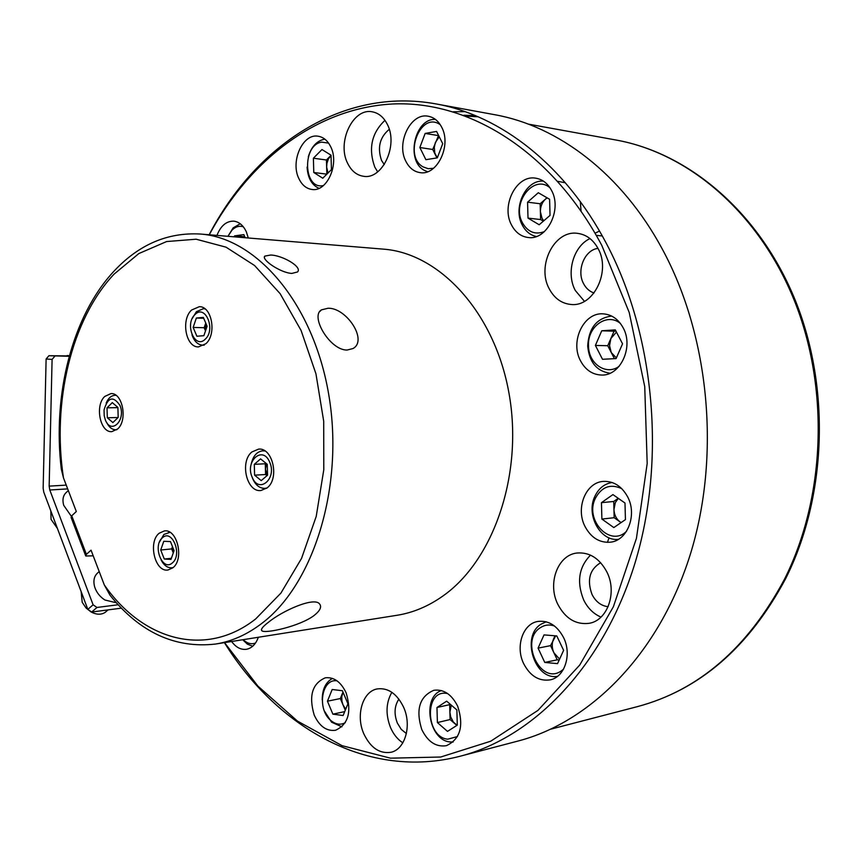 <?xml version="1.0" encoding="UTF-8"?>
<svg xmlns="http://www.w3.org/2000/svg" width="863" height="863" viewBox="0 0 863 863"><rect width="100%" height="100%" fill="white"/><g stroke="black" fill="none" stroke-linecap="round" stroke-linejoin="round"><path stroke-width="1.29" d="M200.194 234.024C257.174 237.929 313.841 304.251 328.889 395.47C344.229 486.559 313.765 584.283 261.856 623.366C247.12 634.596 231.683 641.489 215.545 644.046L397.002 615.287C412.946 612.762 428.177 606.387 442.687 596.171C493.765 560.572 523.571 473.809 508.976 393.172C494.65 312.417 439.623 253.139 383.291 249.127L200.194 234.024C167.735 232.255 139.18 244.445 114.531 270.604M270.648 255.027L264.865 256.095C260.723 259.224 280.346 272.881 291.834 273.42L297.519 271.974C302.73 267.001 282.492 255.286 270.648 255.027M314.078 615.513C320.044 610.767 321.899 606.937 319.644 604.046C314.607 596.43 282.352 610.702 268.285 622.396C262.589 626.754 260.464 629.559 261.921 630.821C265.124 633.82 299.59 626.462 314.078 615.513M347.109 350.044C330.119 350.475 309.795 316.214 321.5 309.849L328.037 308.253C346.419 307.519 368.156 340.367 352.989 348.544L347.109 350.044M117.692 428.943C127.907 420.162 122.568 392.525 110.928 393.604L104.768 396.441C94.66 405.437 100.097 432.859 111.823 431.64L117.692 428.943M205.901 343.701C216.904 334.186 211.888 306.203 199.331 306.678L191.586 310.033C180.691 319.806 185.858 347.562 198.512 346.915L205.901 343.701M267.174 487.854C279.688 478.469 272.74 447.39 258.598 449.116L251.91 451.953C239.536 461.629 246.645 492.471 260.896 490.54L267.174 487.854M172.88 567.789C184.402 559.213 177.303 528.695 164.391 530.907L159.148 533.258C147.767 542.093 154.952 572.385 167.961 570.012L172.88 567.789M215.545 644.046C174.962 648.631 139.784 632.352 110 595.211L104.283 584.887L91.047 550.163L86.397 554.359L85.782 556.009L93.204 555.826M114.056 271.101C72.071 316.02 52.33 395.135 61.327 469.267L63.474 477.865L76.311 511.511L71.748 515.794L71.1 517.433L85.62 555.664M99.213 571.597L98.447 572.266C94.196 575.567 92.945 580.475 94.682 586.98C96.473 592.428 99.881 596.765 104.887 600.001L116.365 602.773M68.317 490.551L66.99 491.813C63.161 494.898 62.071 499.418 63.733 505.362L71.316 516.257M54.898 356.139L52.093 359.418L46.117 358.986L48.921 355.718L69.213 356.29M93.107 604.801L96.969 607.466L91.683 612.029L87.832 609.386L93.107 604.801L49.795 490.001L49.159 486.128L52.093 359.418M46.117 358.986L43.15 488.296L43.776 492.147L87.832 609.386M48.921 355.718L69.31 355.934M96.969 607.466L118.155 604.747M91.683 612.029L121.392 608.156M66.829 355.901L69.407 355.578M67.12 355.556L69.374 355.718M403.604 707.218C396.948 693.669 388.177 687.563 377.282 688.911C362.622 691.317 355.524 715.362 363.798 733.766C370.507 747.8 379.558 753.971 390.939 752.277C405.157 749.451 412.007 725.427 403.604 707.218M391.867 692.299C385.923 702.719 385.481 714.478 390.529 727.574C393.496 734.327 397.595 739.408 402.827 742.838M398.9 699.106C394.391 705.934 393.873 713.928 397.358 723.065L401.23 729.354L406.397 733.572M606.765 571.759C599.418 558.318 589.537 552.072 577.088 553.01C557.735 554.855 547.207 583.528 557.854 604.37C565.362 618.512 575.718 624.834 588.933 623.345C607.52 620.724 617.541 592.255 606.765 571.759M590.519 555.136C578.782 567.153 576.506 582.104 583.69 599.99C587.789 608.232 593.561 613.927 601.004 617.099M600.659 562.698C589.634 569.386 586.754 579.99 592.029 594.488C595.826 601.813 601.198 605.891 608.135 606.711M598.037 248.49C593.086 239.547 586.236 234.499 577.476 233.344C554.316 229.785 536.355 265.912 549.267 288.857C554.413 298.447 561.748 303.657 571.252 304.488C593.647 307.034 611.144 271.209 598.037 248.49M589.99 238.587C573.302 246.246 565.815 273.183 575.308 290.507L584.456 301.327M597.994 248.393C584.575 249.817 576.225 270.594 583.615 283.722C586.106 288.404 589.58 291.489 594.035 292.978M387.271 124.25C383.668 117.206 378.717 113.075 372.417 111.856C353.01 107.433 336.57 142.46 347.703 163.441C351.414 170.917 356.646 175.189 363.399 176.257C382.298 180.065 398.63 145.178 387.271 124.25M384.963 120.335C371.575 133.042 368.188 148.63 374.79 167.109L377.681 171.866M389.256 129.331C379.709 137.303 377.153 147.692 381.575 160.507L384.272 164.563M248.296 237.994L246.333 231.823C243.29 225.372 239.105 221.813 233.765 221.144C226.354 221.025 220.745 225.772 216.947 235.405M330.669 146.699C327.67 140.647 323.539 137.163 318.264 136.246C302.827 133.021 290.087 161.51 298.943 178.727C302.007 185.06 306.322 188.63 311.877 189.45C326.98 192.298 339.688 163.884 330.669 146.699M441.64 127.109C438.426 120.982 434.003 117.368 428.361 116.268C410.864 112.212 395.847 142.967 405.923 161.413C409.235 167.886 413.884 171.608 419.893 172.589C436.98 176.117 451.878 145.502 441.64 127.109M551.425 190.227C547.649 183.312 542.417 179.299 535.75 178.188C516.516 174.445 500.702 205.761 511.597 225.114C515.502 232.449 521.036 236.581 528.188 237.508C546.915 240.583 562.493 209.461 551.425 190.227M565.351 182.773L557.886 181.359M623.097 327.713C618.329 319.137 611.716 314.52 603.259 313.862C583.744 312.061 569.774 341.521 580.551 360.874C585.47 369.957 592.45 374.671 601.5 375.049C620.421 376.095 634.003 346.85 623.097 327.713M627.649 496.861C621.759 486.214 613.722 481.058 603.528 481.392C585.815 482.126 575.319 508.178 585.038 526.527C591.058 537.692 599.461 542.924 610.249 542.201C627.379 540.821 637.466 514.963 627.649 496.861M563.593 637.617C557.207 625.653 548.674 620.249 537.994 621.425C522.892 623.561 515.189 646.473 523.614 663.539C530.109 675.988 538.933 681.425 550.109 679.871C564.736 677.261 572.115 654.456 563.593 637.617M457.703 706.279C451.662 694.316 443.69 688.987 433.787 690.292C419.537 696.517 415.535 709.602 421.791 729.559C427.886 741.91 436.085 747.282 446.387 745.686C460.281 739.16 464.057 726.02 457.703 706.279M346.128 692.849C340.896 681.867 333.959 676.862 325.319 677.811C312.255 683.453 308.555 695.869 314.208 715.071C319.461 726.366 326.57 731.436 335.524 730.26C348.328 724.37 351.856 711.899 346.128 692.849M224.402 642.644C277.53 728.296 368.598 780.281 460.529 756.128L518.08 741.026C590.853 722.104 659.116 653.453 690.098 555.06C720.896 456.721 709.71 336.57 662.342 249.159C621.856 173.808 558.167 125.966 494.628 114.693L436.106 103.938C342.633 86.721 255.707 145.372 209.137 234.758M460.529 756.128C534.111 737.024 603.485 665.891 634.963 563.172C666.268 460.529 654.715 334.715 606.398 243.517C565.103 164.876 500.357 115.308 436.106 103.938M224.531 642.622L257.929 686.128L297.476 721.101L342.104 745.686L390.443 758.167L440.702 757.024L490.713 741.22L537.973 710.368L579.753 665.017L613.377 606.754L636.441 538.329L647.185 463.474L644.737 386.635L629.213 312.471L601.791 245.383C551.543 150.68 468.652 100.367 392.514 103.992C316.052 108.08 249.31 160.507 209.256 234.768M231.618 641.5C235.944 647.379 240.896 649.979 246.451 649.289C251.867 648.21 255.826 644.197 258.35 637.261M465.028 111.651L453.431 111.758M595.071 233.204L599.494 231.047M581.047 210.982L580.324 201.64M607.433 542.363L609.041 537.811M475.524 115.674L463.884 115.254M478.124 116.785L466.257 116.127M554.499 626.009C549.494 624.294 544.855 624.812 540.562 627.552C519.321 640.163 540.281 685.384 561.058 671.101L563.507 669.213M557.53 676.344C534.434 680.519 520.734 636.009 541.209 624.089L546.193 621.802M555.006 635.783L553.496 639.105C551.694 643.474 551.813 648.016 553.873 652.73L559.602 659.149M555.675 635.837L550.54 645.643L557.218 659.828L559.202 660.012M563.615 650.346L556.786 635.934L544.024 634.898L538.07 648.124L544.769 662.439L557.541 663.636L563.615 650.346M557.218 659.828L544.769 662.439M550.54 645.643L538.07 648.124M162.395 537.811C152.212 545.848 162.524 572.018 172.373 562.903C182.751 554.866 172.136 528.415 162.395 537.811M173.193 567.52L171.91 567.778C167.551 568.016 163.959 565.427 161.133 560.022M159.493 542.05L163.905 534.445L169.968 532.309M172.481 546.635L171.672 548.911L173.28 552.924L172.643 547.056M174.078 550.648L170.464 541.576L163.776 541.284L160.712 550.011L164.294 559.041L170.982 559.397L174.078 550.648M171.37 558.296L164.294 559.041M171.672 548.911L160.712 550.011M119.946 405.394C113.172 395.621 107.875 397.131 104.056 409.925L104.196 415.632L105.297 419.752C110.885 435.276 126.376 420.346 119.946 405.394M106.171 403.097C108.274 398.123 111.241 395.524 115.081 395.297L116.03 395.351M112.88 422.579L118.188 417.412L117.886 407.401L112.298 402.633L107.023 407.832L107.314 417.768L112.88 422.579M116.829 429.698L115.89 429.785C112.05 429.72 108.965 427.239 106.624 422.363M118.08 417.509L107.314 417.768M117.897 407.627L107.023 407.832M205.556 330.756L205.761 323.096L204.164 327.735L205.513 330.896M205.318 339.116C216.171 329.407 205.103 303.625 194.909 314.639C184.272 324.315 195.027 349.839 205.318 339.116M192.32 318.382L196.386 311.705L203.42 308.674L205.06 308.9M193.139 327.433L196.883 336.246L203.862 335.685L207.109 326.257L203.334 317.401L196.354 318.026L193.139 327.433L204.164 327.735M204.315 345.017L202.665 345.157C197.789 344.769 194.229 341.327 191.996 334.855M203.711 318.274L196.354 318.026M267.293 475.427L265.426 469.127L266.484 463.69M252.19 477.25C258.781 494.37 277.293 478.728 269.688 462.18C262.859 445.071 244.704 461.015 252.19 477.25M267.055 487.951L264.887 488.372C259.731 488.415 255.696 485.276 252.794 478.943L251.985 476.743M265.901 463.215L265.275 463.755L265.588 474.51L267.001 475.675M260.583 458.889L254.294 464.348L254.607 475.168L261.209 480.626L267.541 475.211L267.228 464.294L260.583 458.889M251.273 463.83C253.129 455.88 256.969 451.543 262.805 450.81L265.006 450.982M265.588 474.51L254.607 475.168M265.275 463.755L254.294 464.348M81.154 591.608L82.212 602.32L86.095 608.037L91.036 611.943C96.376 614.769 101.068 614.931 105.092 612.439L106.613 611.133M50.798 510.831L51.068 519.418L57.422 528.447M447.649 693.561L446.441 693.367C424.208 689.796 425.535 737.164 447.714 739.192L457.476 736.549M453.161 742.029L449.936 741.932C428.846 740.206 421.77 697.034 441.414 690.573M451.317 705.168L449.882 712.104L450.691 716.905L453.302 721.975L457.077 725.287M450.27 704.262L449.677 704.65L450.087 719.559L456.851 725.427M457.304 725.136L456.872 709.947L446.656 701.166L436.969 707.509L437.39 722.558L447.498 731.393L457.304 725.136M450.087 719.559L437.39 722.558M449.677 704.65L436.969 707.509M337.077 680.853C321.813 678.091 316.732 708.642 330.432 720.152C335.373 724.456 340.313 725.308 345.254 722.709M341.931 726.829L331.575 722.191L324.38 711.015M322.223 699.904C322.255 689.31 325.664 682.148 332.482 678.415M345.276 710.26L340.335 698.545L342.978 692.061L341.737 696.905L341.985 701.457L343.043 704.963L345.718 709.181M343.118 715.513L347.929 703.777L342.417 690.734L332.179 689.505L327.444 701.198L332.87 714.154L343.118 715.513M344.715 711.619L332.87 714.154M340.335 698.545L327.444 701.198M243.215 639.666C247.142 643.485 251.241 644.607 255.524 643.021M252.697 646.236L247.401 644.165L242.697 639.742M243.301 226.775C239.278 225.556 235.513 226.667 232.018 230.108L227.94 236.311M227.961 236.268L233.139 227.886L240.238 223.754M245.211 237.735L243.83 234.617L234.563 235.869L234.229 236.829M244.758 236.721L234.563 235.869M313.787 172.492L322.773 178.231L331.435 169.601L331.025 155.189L321.964 149.536L313.388 158.22L313.787 172.492L326.85 174.164L326.43 159.989L331.036 155.372L328.328 159.094L326.915 163.387L326.635 167.066L327.983 173.032M328.587 143.118L321.748 142.136C302.039 144.704 303.323 189.677 322.978 185.621L323.452 185.534M308.318 156.775C311.306 146.98 316.484 141.165 323.852 139.353L324.92 139.213M318.986 188.339C311.737 185.027 307.767 177.94 307.088 167.077M326.43 159.989L313.388 158.22M439.256 136.764L435.373 142.514L434.305 147.282L434.79 152.988L437.282 157.853M440.206 124.617L439.364 124.099C419.936 111.888 403.366 156.365 423.14 166.915L428.21 168.695L433.582 168.263M427.509 171.759L424.154 170.248C405.481 160.507 414.704 118.08 435.416 119.396M438.587 135.437L432.73 149.482L436.937 157.907M425.146 133.431L419.85 147.519L425.88 159.687L437.314 157.853L442.719 143.679L436.581 131.435L425.146 133.431L438.026 135.534M432.73 149.482L419.85 147.519M547.185 197.864L545.513 199.094C542.093 202.287 540.389 206.484 540.389 211.651L542.029 218.307L543.744 220.831M550.044 187.875C533.852 173.528 511.112 203.053 522.514 222.913C527.908 232.125 535.211 235.027 544.424 231.597M536.355 236.505C530.324 235.2 525.653 231.403 522.331 225.146C512.514 207.703 525.869 179.385 543.442 181.144M547.013 197.767L540.173 203.754L540.605 219.547L543.345 221.165M538.307 192.729L527.573 202.179L528.005 218.112L539.181 224.768L550.044 215.383L549.602 199.277L538.307 192.729M540.605 219.547L528.005 218.112M540.173 203.754L527.573 202.179M616.452 332.072L610.896 338.469L609.537 345.61L611.274 352.568L616.376 357.918M620.443 323.496C607.239 312.244 587.282 326.559 588.512 345.847C588.415 363.776 606.365 375.998 619.181 366.257M609.99 373.248C596.689 371.209 589.256 362.147 587.703 346.063C588.771 328.026 596.754 318.026 611.662 316.063M615.934 331.068L614.057 331.198L607.746 345.718L614.424 358.663M615.308 329.882L601.738 330.777L595.394 345.437L602.503 359.288L616.085 358.577L622.547 343.819L615.308 329.882M607.746 345.718L595.394 345.437M614.057 331.198L601.738 330.777M618.329 498.372L615.319 502.579L613.949 509.591C614.24 514.898 616.29 519.008 620.098 521.91L621.123 522.568M621.802 488.685C610.519 483.507 601.705 486.721 595.341 498.361C584.38 519.99 610.152 547.746 626.538 531.263M618.426 539.332C600.27 541.662 585.75 514.779 594.855 496.365C598.652 488.361 604.413 483.744 612.137 482.503M618.242 498.318L613.733 501.468L614.165 517.714L621.069 522.6M624.985 503.021L612.924 494.596L601.446 502.665L601.889 519.062L613.82 527.573L625.438 519.602L624.985 503.021M614.165 517.714L601.889 519.062M613.733 501.468L601.446 502.665M104.283 584.887C142.503 640.001 205.297 658.588 255.664 618.954L280.917 593.097L301.575 558.339L316.214 516.43L323.787 469.774L323.701 421.22L315.944 373.798L301.068 330.432L280.141 293.679L254.563 265.502L226.009 247.163L196.149 239.213L166.613 241.554L138.835 253.56L114.035 274.175C71.295 319.45 51.877 402.277 63.474 477.865M71.748 515.794L86.397 554.359M49.159 486.128L66.246 485.114M49.795 490.001L67.681 488.89M616.182 140.054C689.116 153.172 759.72 212.697 795.308 300.4C830.702 388.102 826.625 497.185 785.643 578.663C748.955 647.358 699.537 690.012 637.39 706.635C698.803 690.303 747.833 647.843 784.467 579.267C825.449 497.757 829.591 388.102 794.187 300.173C758.599 212.201 688.264 152.988 616.182 140.054L528.329 124.11M264.434 257.217L264.865 256.095M319.731 311.619L321.5 309.849M261.457 629.58L261.921 630.821M602.309 235.987L596.301 235.351M637.39 706.635L550.982 729.116M173.042 567.649L171.91 567.778M169.795 532.212L168.652 532.309M115.933 395.286L115.081 395.297M116.742 429.763L115.89 429.785M204.822 308.727L203.42 308.674M204.067 345.178L202.665 345.157M266.689 488.253L264.887 488.372M264.596 450.723L262.805 450.81M108.069 609.893L105.092 612.439"/></g></svg>

